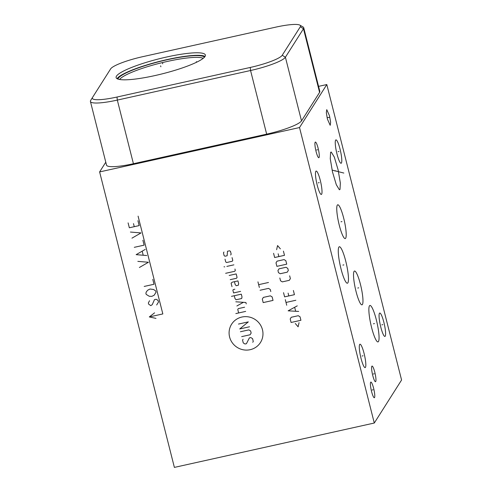 <?xml version="1.0" encoding="UTF-8"?>
<svg xmlns="http://www.w3.org/2000/svg" width="492" height="492" viewBox="0 0 492 492"><rect width="100%" height="100%" fill="white"/><g stroke="black" fill="none" stroke-linecap="round" stroke-linejoin="round"><path stroke-width="0.74" d="M275.846 27.128A29.323 4.889 165.8 0 1 299.911 25.153A29.323 4.889 165.8 0 1 300.298 26.783L282.217 55.27A29.323 4.889 165.8 0 1 250.256 67.453L117.016 97.029A29.323 4.889 165.8 0 1 92.551 97.398A29.323 4.889 165.8 0 1 92.57 97.373L110.645 68.88A29.323 4.889 165.8 0 1 142.606 56.703L275.846 27.128M154.851 75.596A46.033 7.675 165.8 0 1 116.118 77.595A46.033 7.675 165.8 0 1 166.64 57.011A46.033 7.675 165.8 0 1 205.373 55.012A46.033 7.675 165.8 0 1 154.851 75.596M117.084 78.695A46.033 7.675 165.8 0 1 167.28 59.538A46.033 7.675 -14.2 0 1 205.047 56.439M117.871 79.052A44.926 7.491 165.8 0 1 167.139 59.76A44.926 7.491 -14.2 0 1 204.524 57.127M119.568 79.483A44.034 7.343 165.8 0 1 167.403 61.426A44.034 7.343 -14.2 0 1 203.239 58.308M318.564 86.377L326.811 84.544L299.523 127.551L99.618 171.929L105.786 162.206M99.618 171.929L174.383 467.4L374.289 423.028L401.577 380.015L326.811 84.544M299.911 25.153L303.054 26.968A31.968 5.332 165.8 0 1 303.724 27.724L319.825 91.371A31.968 5.332 165.8 0 1 319.585 92.385L301.504 120.878A31.968 5.332 165.8 0 1 266.664 134.15L133.424 163.731A31.968 5.332 165.8 0 1 106.524 165.121L90.423 101.481A31.968 5.332 165.8 0 1 90.645 100.491A31.968 5.332 165.8 0 1 90.663 100.46L92.533 97.428M303.724 27.724A31.968 5.332 165.8 0 1 303.478 28.745L285.403 57.232A31.968 5.332 165.8 0 1 250.557 70.51L117.317 100.091A31.968 5.332 165.8 0 1 90.423 101.481M299.523 127.551L374.289 423.028M327.432 119.125L326.325 112.699L326.756 109.654L329.517 115.841L330.63 122.274L330.2 125.312L327.432 119.125M316.073 151.505A8.013 1.371 -102.5 0 1 315.366 142.065A8.013 1.371 -102.5 0 1 318.127 148.27A8.013 1.371 -102.5 0 1 318.834 157.711A8.013 1.371 -102.5 0 1 316.073 151.505M372.758 375.513A8.013 1.371 -102.5 0 1 372.044 366.073A8.013 1.371 -102.5 0 1 374.806 372.278A8.013 1.371 -102.5 0 1 375.519 381.718A8.013 1.371 -102.5 0 1 372.758 375.513M371.571 391.521A8.013 1.371 -102.5 0 1 370.857 382.081A8.013 1.371 -102.5 0 1 373.619 388.286A8.013 1.371 -102.5 0 1 374.332 397.727A8.013 1.371 -102.5 0 1 371.571 391.521M317.211 185.17A11.98 2.048 -102.5 0 1 316.147 171.056A11.98 2.048 -102.5 0 1 320.274 180.33A11.98 2.048 -102.5 0 1 321.337 194.445A11.98 2.048 -102.5 0 1 317.211 185.17M361.023 358.33A11.98 2.048 -102.5 0 1 359.959 344.216A11.98 2.048 -102.5 0 1 364.092 353.496A11.98 2.048 -102.5 0 1 365.156 367.604A11.98 2.048 -102.5 0 1 361.023 358.33M380.802 327.155A11.98 2.048 -102.5 0 1 379.744 313.041A11.98 2.048 -102.5 0 1 383.871 322.322A11.98 2.048 -102.5 0 1 384.935 336.43A11.98 2.048 -102.5 0 1 380.802 327.155M336.989 153.996A11.98 2.048 -102.5 0 1 335.925 139.882A11.98 2.048 -102.5 0 1 340.058 149.156A11.98 2.048 -102.5 0 1 341.116 163.27A11.98 2.048 -102.5 0 1 336.989 153.996M340.003 189.463L339.375 189.771L336.307 184.721L332.487 171.923L330.267 158.781L330.606 152.329L331.233 152.022L334.302 157.071L338.115 169.875L340.341 183.018L340.003 189.463M339.265 225.176A17.306 2.964 -102.5 0 1 337.733 204.789A17.306 2.964 -102.5 0 1 343.699 218.196A17.306 2.964 -102.5 0 1 345.23 238.577A17.306 2.964 -102.5 0 1 339.265 225.176M340.981 268.755A18.671 3.198 -102.5 0 1 339.32 246.763A18.671 3.198 -102.5 0 1 345.759 261.221A18.671 3.198 -102.5 0 1 347.413 283.214A18.671 3.198 -102.5 0 1 340.981 268.755M356.03 291.424A17.306 2.964 -102.5 0 1 354.492 271.043A17.306 2.964 -102.5 0 1 360.464 284.444A17.306 2.964 -102.5 0 1 361.995 304.831A17.306 2.964 -102.5 0 1 356.03 291.424M371.577 327.451A18.671 3.198 -102.5 0 1 369.916 305.458A18.671 3.198 -102.5 0 1 376.355 319.917A18.671 3.198 -102.5 0 1 378.01 341.909A18.671 3.198 -102.5 0 1 371.577 327.451M160.632 65.842L160.866 66.764M162.508 62.884L162.741 63.806M196.357 61.611L196.523 62.256M138.086 216.148L162.834 313.933L149.304 316.934L155.976 318.379M154.574 312.838L149.304 316.934M149.537 300.747L148.356 302.943L148.67 304.167L150.773 305.637L152.256 304.659L154.457 299.653L156.093 299.29L157.071 299.72L158.196 300.76L158.51 301.983L156.665 304.972M153.621 289.511L155.724 290.981L156.032 292.205L154.193 295.194L151.887 296.35L149.273 296.282L146.192 294.388L145.884 293.164L146.395 291.762L147.729 290.175L150.029 289.019L153.621 289.511M144.187 286.442L154.021 284.259L152.784 279.37M139.39 267.494L148.455 262.254L137.846 261.381M146.757 255.532L136.143 254.659L145.208 249.419M143.166 255.04L142.237 251.369M134.285 247.328L144.125 245.145L142.889 240.256M131.967 238.159L141.032 232.919L130.423 232.052M128.098 222.882L129.341 227.771L139.174 225.588L137.938 220.699M134.261 226.677L133.486 223.62M250.17 349.695A17.085 16.587 -147.6 0 0 262.464 329.714A17.085 16.587 -147.6 0 0 241.904 317.032A17.085 16.587 -147.6 0 0 229.604 337.014A17.085 16.587 -147.6 0 0 250.17 349.695M243.079 339.271L242.55 340.126L243.257 342.924L245.016 344.006L246.424 343.693L249.401 337.869L250.809 337.555L252.568 338.644L253.275 341.436L252.747 342.291M240.428 331.743L248.866 329.874L250.625 330.956L251.154 333.053L250.102 334.763L241.664 336.633M249.561 326.768L239.721 328.951L248.325 321.879L238.485 324.062M245.674 311.399L235.834 313.588M244.61 307.211L238.288 308.613L237.759 309.468L238.645 312.961M246.246 303.896L245.895 302.5L235.816 301.787M236.88 305.975L243.374 302.322M234.284 295.735L234.992 298.527L236.049 299.769L241.67 298.521L242.021 296.965L241.314 294.173L231.474 296.356M234.862 289.21L233.454 289.524L232.87 290.145L233.577 292.937L240.606 291.381M231.99 286.651L231.105 283.158L232.335 282.15L237.956 280.901L238.663 283.693L238.312 285.249L236.203 285.717L235.151 284.474L234.444 281.682M230.219 279.671L236.547 278.263L237.07 277.408L236.191 273.915L229.161 275.477M225.643 273.306L234.776 271.283L235.305 270.428L234.948 269.026M233.891 264.837L226.861 266.4M224.752 266.867L223.995 266.787L224.752 266.867M225.035 259.179L225.742 261.972L226.621 262.519L232.242 261.27L232.771 260.416L232.064 257.617M230.656 254.985L231.178 254.13L230.471 251.332L229.592 250.791L227.488 251.258L227.138 255.76L225.035 256.227L224.155 255.686L223.448 252.894L223.971 252.039M273.029 300.409L272.144 296.916L270.385 295.833L263.355 297.396L262.304 299.105L263.189 302.592L273.029 300.409M270.791 291.565L270.262 289.468L268.503 288.386L260.065 290.255M268.491 282.482L258.651 284.671M259.358 287.463L257.949 281.873M295.298 323.502L298.115 326.811L299.05 322.666M300.92 320.286L300.034 316.793L298.275 315.71L291.252 317.266L290.2 318.976L291.079 322.469L300.92 320.286M297.266 305.852L288.134 310.827L298.681 311.436M295.637 311.128L294.69 307.408M295.852 300.261L286.012 302.445M286.719 305.243L285.305 299.653M283.54 292.666L284.604 296.861L294.437 294.677L293.38 290.483M288.109 293.127L288.816 295.926M279.831 277.998L280.538 280.797L282.297 281.879L289.321 280.317L290.372 278.607L289.665 275.815M287.26 272.168L288.312 270.459L287.783 268.368L286.024 267.279L278.995 268.841L277.943 270.551L278.472 272.648L280.231 273.73L287.26 272.168M286.725 264.173L285.84 260.68L284.081 259.598L277.051 261.16L276 262.869L276.885 266.356L286.725 264.173M273.583 253.325L274.647 257.513L284.487 255.33L283.423 251.135M278.152 253.78L278.859 256.578M280.372 248.866L277.556 245.557L276.627 249.696M328.004 117.588L328.945 117.379M329.781 117.237L327.106 117.742M316.627 149.992L317.574 149.783M373.311 374L374.252 373.791M372.124 390.008L373.065 389.799M318.269 182.858L319.216 182.643M362.087 356.017L363.028 355.808M381.866 324.843L382.813 324.634M338.053 151.684L338.994 151.468M334.831 171.001L335.778 170.792M343.828 173.049L332.082 170.084M341.005 221.794L341.958 221.578M342.893 265.096L343.846 264.88M357.77 288.041L358.723 287.826M373.489 323.791L374.443 323.582M300.298 26.783L303.478 28.745L319.585 92.385M117.016 97.029L117.317 100.091L133.424 163.731M250.256 67.453L250.557 70.51L266.664 134.15M282.217 55.27L285.403 57.232L301.504 120.878M92.551 97.398L90.645 100.491"/></g></svg>

